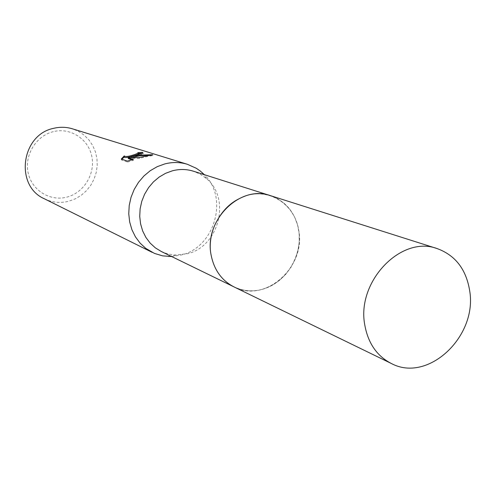 <?xml version="1.0" encoding="UTF-8"?>
<svg xmlns="http://www.w3.org/2000/svg" width="495" height="495" viewBox="0 0 495 495"><rect width="100%" height="100%" fill="white"/><g stroke="black" fill="none" stroke-linecap="round" stroke-linejoin="round"><path stroke-width="0.37" stroke-dasharray="2.48 1.86" d="M247.215 195.414L238.479 198.885C216.705 209.639 204.683 239.716 213.042 262.517C217.088 273.772 224.087 281.903 234.024 286.908C243.453 291.326 253.329 292.007 263.643 288.938L271.507 285.671L278.79 280.943L285.25 274.917L290.676 267.801L294.902 259.832L297.773 251.268L299.203 242.401L299.135 233.529L297.569 224.94L294.556 216.921L290.175 209.756L284.582 203.686L277.942 198.934L270.493 195.674C262.956 193.328 255.197 193.242 247.215 195.414L238.479 198.879C216.705 209.639 204.683 239.716 213.042 262.523C220.096 284.136 242.996 295.725 263.649 288.944C286.766 281.946 302.934 254.566 298.671 229.89C294.748 205.122 270.889 188.651 247.222 195.407M161.308 251.503L167.378 253.811L174.853 255.086L188.051 253.607C219.18 245.891 230.955 198.569 206.508 178.652L200.339 174.234L193.403 171.202M171.635 256.534L181.993 254.845C214.91 246.615 228.659 197.697 204.355 174.673M44.42 198.811C52.272 202.579 60.452 203.371 68.96 201.187L75.364 198.817L81.26 195.278L86.452 190.699L90.771 185.241L94.075 179.085L96.247 172.452L97.212 165.547L96.94 158.617L95.436 151.897L92.744 145.604L88.958 139.967L84.193 135.184L78.612 131.416L72.4 128.811M53.367 131.639C36.141 135.735 24.187 155.183 28.141 172.804C31.847 190.488 50.23 201.719 67.073 197.06C83.977 192.666 95.455 173.764 91.823 156.439C88.438 139.052 70.538 127.283 53.367 131.639M138.34 153.469L138.006 153.506L138.383 153.685M138.006 153.506L137.833 152.633M121.888 159.235L121.473 159.953L127.617 162.044L127.432 161.123M121.473 159.953L121.294 159.037M124.431 156.785L124.264 155.875M131.416 157.509L143.197 153.865L142.504 153.221M128.329 158.598L139.571 158.375C146.167 156.674 150.585 155.758 152.831 155.634L148.593 155.337M127.617 162.044L133.39 160.287L131.911 159.792M133.39 160.287L133.211 159.378M139.571 158.375L139.398 157.484M152.831 155.634L152.658 154.712M233.201 286.506L234.024 286.908C265.233 303.738 306.393 266.743 298.677 229.89C295.274 212.671 285.881 201.261 270.499 195.667L269.614 195.395M175.935 255.135L170.8 256.125M143.03 152.974L143.203 153.865M124.251 155.9L124.344 156.358M206.508 178.652L203.47 174.395"/><path stroke-width="0.74" d="M269.614 195.395L193.403 171.202C186.584 169.073 179.586 168.944 172.415 170.806L165.602 173.299L159.223 177.018L153.481 181.844L148.556 187.636L144.608 194.207L141.768 201.347L140.122 208.834L139.726 216.42L140.586 223.876L142.665 230.961L145.907 237.445L150.189 243.144L155.374 247.877L161.308 251.503L233.201 286.506M204.355 174.673L200.333 171.072L196.317 168.294L187.438 164.309C180.044 162.069 172.47 161.945 164.717 163.944L157.249 166.654L150.245 170.707L143.94 175.972L138.526 182.296L134.182 189.474L131.045 197.282L129.22 205.475L128.756 213.784L129.665 221.952L131.924 229.723L135.438 236.858L140.104 243.132L145.765 248.36L154.452 253.403L162.614 255.859L171.635 256.534M136.744 154.966L131.243 156.624L137.499 155.201L152.658 154.712L139.398 157.484L128.156 157.701L133.211 159.378L127.432 161.123L121.294 159.037L124.257 155.9C125.192 157.051 128.793 156.562 135.061 154.421L138.26 153.091L137.833 152.633L142.331 152.33L143.024 152.974L136.744 154.966M187.438 164.309L72.4 128.811C66.287 126.955 60.05 126.794 53.708 128.31C21.087 134.646 14.541 185.953 44.42 198.811L152.237 252.382M138.383 153.685L138.433 153.97C137.647 154.83 123.292 159.279 124.431 156.785L124.344 156.358M124.424 156.773L121.888 159.235M142.331 152.33L142.504 153.221L138.34 153.469M148.593 155.337L139.906 155.752L131.416 157.509L131.243 156.624M131.911 159.792L128.329 158.598L128.156 157.701M138.26 153.091L138.433 153.97M469.656 290.615C466.142 269.268 455.32 255.265 437.19 248.601C401.228 234.921 356.252 281.599 364.803 325.067C368.113 343.258 376.936 356.054 391.279 363.466C428.101 383.34 477.712 336.185 469.656 290.615M437.19 248.601L270.499 195.667C240.007 184.245 203.389 220.751 211.235 255.618C214.286 270.227 221.884 280.665 234.024 286.921L391.279 363.466M170.8 256.125L168.684 256.534M203.47 174.395L202.214 172.637"/></g></svg>
